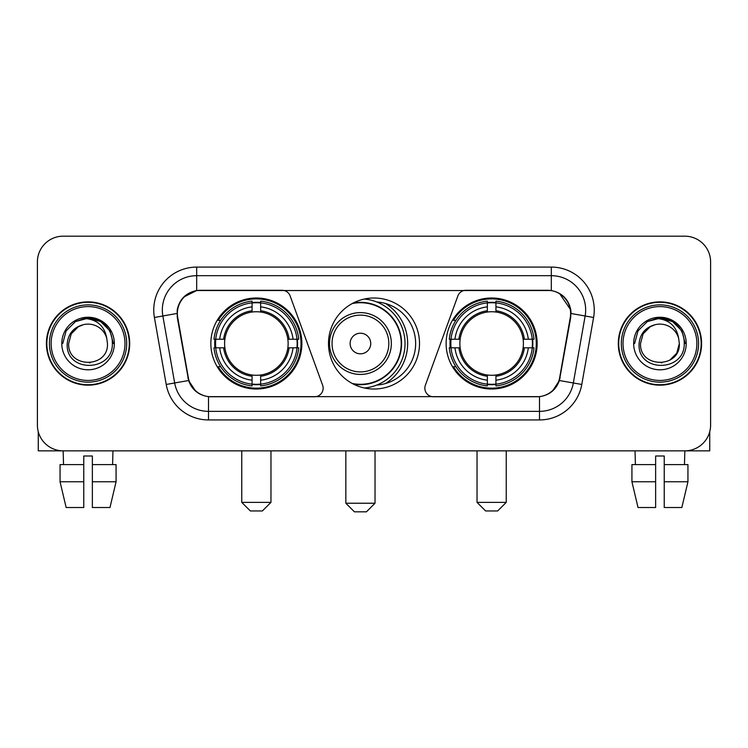 <?xml version="1.0" encoding="UTF-8"?>
<svg xmlns="http://www.w3.org/2000/svg" width="748" height="748" viewBox="0 0 748 748"><rect width="100%" height="100%" fill="white"/><g stroke="black" fill="none" stroke-linecap="round" stroke-linejoin="round"><path stroke-width="1.12" d="M323.155 388.165A8.583 8.583 0 0 1 314.562 396.758L211.151 396.758A23.188 23.188 0 0 1 188.318 377.6L177.715 317.489A23.188 23.188 0 0 1 200.548 290.28L282.061 290.28A8.583 8.583 0 0 1 290.131 295.928L322.631 385.229A8.583 8.583 0 0 1 323.155 388.165M446.126 343.519A45.506 45.506 0 0 0 491.642 389.025A45.506 45.506 0 0 0 537.148 343.519A45.506 45.506 0 0 0 491.642 298.003A45.506 45.506 0 0 0 446.126 343.519M210.852 343.519A45.506 45.506 0 0 0 256.358 389.025A45.506 45.506 0 0 0 301.874 343.519A45.506 45.506 0 0 0 256.358 298.003A45.506 45.506 0 0 0 210.852 343.519M214.938 347.811A41.645 41.645 0 0 1 214.938 339.227M450.212 347.811A41.645 41.645 0 0 1 450.212 339.227M376.777 301.968A41.645 41.645 0 0 1 415.645 343.519A41.645 41.645 0 0 1 376.777 385.07M419.506 343.519A45.506 45.506 0 0 1 374 389.025A45.506 45.506 0 0 1 328.494 343.519A45.506 45.506 0 0 1 374 298.003A45.506 45.506 0 0 1 419.506 343.519M547.452 290.28L465.939 290.28A8.583 8.583 0 0 0 457.87 295.928L425.369 385.229A8.583 8.583 0 0 0 433.438 396.758L536.849 396.758A23.188 23.188 0 0 0 559.682 377.6L570.285 317.489A23.188 23.188 0 0 0 547.452 290.28M46.413 343.519A41.645 41.645 0 0 0 88.058 385.164A41.645 41.645 0 0 0 129.703 343.519A41.645 41.645 0 0 0 88.058 301.874A41.645 41.645 0 0 0 46.413 343.519M618.297 343.519A41.645 41.645 0 0 0 659.942 385.164A41.645 41.645 0 0 0 701.587 343.519A41.645 41.645 0 0 0 659.942 301.874A41.645 41.645 0 0 0 618.297 343.519M177.192 310.027C179.417 299.284 185.915 292.786 196.687 290.533L551.313 290.533C562.075 292.777 568.574 299.275 570.808 310.027L570.715 317.489L559.401 380.517C556.016 389.848 549.378 395.234 539.504 396.646L208.496 396.646C198.641 395.253 192.012 389.867 188.599 380.517L177.285 317.489L177.192 310.027M183.774 297.021L196.687 290.533L196.687 275.685L551.313 275.685A34.343 34.343 0 0 1 585.142 315.993L573.333 382.967A34.343 34.343 0 0 1 539.504 411.353L208.496 411.353A34.343 34.343 0 0 1 174.667 382.967L162.858 315.993A34.343 34.343 0 0 1 196.687 275.685L196.687 267.092L551.313 267.092L551.313 290.533M559.476 293.394L570.808 310.027L571.07 313.515L593.594 317.489L581.785 384.463A42.935 42.935 0 0 1 539.504 419.937L208.496 419.937A42.935 42.935 0 0 1 166.215 384.463L154.406 317.489A42.935 42.935 0 0 1 196.687 267.092M210.721 396.758L208.496 396.646L208.496 419.937M539.504 419.937L539.504 396.646L537.279 396.758M581.785 384.463L559.401 380.517L552.473 391.082M195.677 391.213L188.599 380.517L166.215 384.463M560.112 377.6L559.971 378.329M188.029 378.329L187.888 377.6M154.406 317.489L176.93 313.468M710.6 261.94A25.759 25.759 0 0 0 684.841 236.181L63.159 236.181A25.759 25.759 0 0 0 37.4 261.94L37.4 425.088A25.759 25.759 0 0 0 63.159 450.848L684.841 450.848A25.759 25.759 0 0 0 710.6 425.088L710.6 261.94L710.6 425.088M37.4 261.94L37.4 425.088M684.841 236.181L63.159 236.181M63.533 464.592L63.159 450.848L684.841 450.848L684.467 464.592M38.26 431.69L38.26 450.848L137.866 450.848M60.055 464.592L60.055 481.768L66.151 507.527L60.055 481.768L60.055 464.592L83.767 464.592L83.767 456L92.359 456L92.359 464.592L116.071 464.592L116.071 481.768L109.975 507.527L116.071 481.768L92.359 481.768L92.359 464.592M112.967 450.848L112.593 464.592M83.767 464.592L83.767 507.527L66.151 507.527M60.055 481.768L83.767 481.768M109.975 507.527L92.359 507.527L92.359 481.768M124.981 343.519A36.923 36.923 0 0 0 88.058 306.596A36.923 36.923 0 0 0 51.135 343.519A36.923 36.923 0 0 0 88.058 380.442A36.923 36.923 0 0 0 124.981 343.519M126.702 343.519A38.644 38.644 0 0 0 88.058 304.875A38.644 38.644 0 0 0 49.424 343.519A38.644 38.644 0 0 0 88.058 382.153A38.644 38.644 0 0 0 126.702 343.519M129.282 343.519A41.215 41.215 0 0 0 88.058 302.304A41.215 41.215 0 0 0 46.844 343.519A41.215 41.215 0 0 0 88.058 384.734A41.215 41.215 0 0 0 129.282 343.519M106.768 338.358L107.469 343.519C108.656 368.549 67.47 368.549 68.657 343.519L71.256 333.814L78.362 326.708L83.243 324.716C73.631 327.334 68.283 333.599 67.217 343.519C65.151 373.037 113.228 372.28 112.35 343.519C112.499 335.375 109.479 328.634 103.289 323.304C97.651 319.19 91.387 317.582 84.496 318.461C97.184 319.461 104.608 326.1 106.768 338.358L107.469 343.519C108.656 368.549 67.47 368.549 68.657 343.519L71.256 333.814L78.362 326.708L83.243 324.716L78.362 326.708L71.256 333.814L68.657 343.519L71.256 333.814L78.362 326.708L83.243 324.716L78.362 326.708L71.256 333.814L68.657 343.519L71.256 333.814L78.362 326.708L83.243 324.716L78.362 326.708L71.256 333.814L68.657 343.519L71.256 333.814L78.362 326.708L83.243 324.716A19.411 19.411 0 0 1 106.768 338.358L107.469 343.519C108.656 368.549 67.47 368.549 68.657 343.519C67.47 368.549 108.656 368.549 107.469 343.519C108.656 368.549 67.47 368.549 68.657 343.519C67.47 368.549 108.656 368.549 107.469 343.519C108.656 368.549 67.47 368.549 68.657 343.519M61.785 343.519A26.274 26.274 0 0 0 88.058 369.793A26.274 26.274 0 0 0 114.341 343.519A26.274 26.274 0 0 0 88.058 317.246A26.274 26.274 0 0 0 61.785 343.519M90.05 362.817L89.433 362.874M84.496 318.461L75.408 321.603L66.142 330.859L62.757 343.519L66.142 330.859L75.408 321.603L88.058 318.209L100.718 321.603L109.984 330.859L113.369 343.519L109.984 330.859L100.718 321.603L88.058 318.209L75.408 321.603L66.142 330.859L62.757 343.519L66.142 330.859L75.408 321.603L88.058 318.209L100.718 321.603L109.984 330.859L113.369 343.519L109.984 330.859L100.718 321.603L88.058 318.209L75.408 321.603L66.142 330.859L62.757 343.519L66.142 330.859L75.408 321.603L88.058 318.209L100.718 321.603L109.984 330.859L113.369 343.519M262.37 510.959L250.356 510.959L241.763 502.375L270.963 502.375L262.37 510.959M260.659 384.163L260.659 385.893A42.589 42.589 0 0 0 298.733 347.811L297.012 347.811A40.869 40.869 0 0 1 260.659 384.163L260.659 380.19A36.923 36.923 0 0 0 293.038 347.811L287.84 347.811A31.771 31.771 0 0 0 260.659 312.038L260.659 302.875A40.869 40.869 0 0 1 297.012 339.227L298.733 339.227A42.589 42.589 0 0 0 260.659 301.145L260.659 302.875M215.714 347.811L213.984 347.811A42.589 42.589 0 0 0 252.067 385.893L252.067 384.163A40.869 40.869 0 0 1 215.714 347.811L219.688 347.811A36.923 36.923 0 0 0 252.067 380.19L252.067 375A31.771 31.771 0 0 0 287.84 347.811L289.111 347.811A33.024 33.024 0 0 1 260.659 376.263L260.659 380.19M252.067 302.875L252.067 301.145A42.589 42.589 0 0 0 213.984 339.227L215.714 339.227A40.869 40.869 0 0 1 252.067 302.875L252.067 306.848A36.923 36.923 0 0 0 219.688 339.227L224.886 339.227A31.771 31.771 0 0 0 252.067 375L252.067 376.263A33.024 33.024 0 0 1 223.615 347.811L219.688 347.811M215.798 347.811A40.785 40.785 0 0 1 215.798 339.227M260.659 302.959A40.785 40.785 0 0 0 252.067 302.959M296.919 339.227A40.785 40.785 0 0 1 296.919 347.811M297.012 339.227L293.038 339.227A36.923 36.923 0 0 0 260.659 306.848M293.038 347.811L297.012 347.811M252.067 380.19L252.067 384.163M287.84 339.227L293.038 339.227M260.659 375.047L260.659 376.263M252.067 375A31.771 31.771 0 0 1 224.886 347.811L223.615 347.811M260.659 384.079A40.785 40.785 0 0 1 252.067 384.079M219.688 339.227L215.714 339.227M252.067 311.981L252.067 306.848M260.659 312.038A31.771 31.771 0 0 0 224.886 339.227L223.615 339.227A33.024 33.024 0 0 1 252.067 310.766M260.659 311.981L260.659 310.766A33.024 33.024 0 0 1 289.111 339.227M220.632 320.331L218.201 320.331A44.656 44.656 0 0 1 301.014 343.519A44.656 44.656 0 0 1 218.201 366.698L220.632 366.698M497.644 510.959L485.63 510.959L477.037 502.375L506.237 502.375L497.644 510.959M495.933 384.163L495.933 385.893A42.589 42.589 0 0 0 534.016 347.811L532.286 347.811A40.869 40.869 0 0 1 495.933 384.163L495.933 380.19A36.923 36.923 0 0 0 528.312 347.811L523.114 347.811A31.771 31.771 0 0 0 495.933 312.038L495.933 302.875A40.869 40.869 0 0 1 532.286 339.227L534.016 339.227A42.589 42.589 0 0 0 495.933 301.145L495.933 302.875M450.988 347.811L449.268 347.811A42.589 42.589 0 0 0 487.341 385.893L487.341 384.163A40.869 40.869 0 0 1 450.988 347.811L454.962 347.811A36.923 36.923 0 0 0 487.341 380.19L487.341 375A31.771 31.771 0 0 0 523.114 347.811L524.385 347.811A33.024 33.024 0 0 1 495.933 376.263L495.933 380.19M487.341 302.875L487.341 301.145A42.589 42.589 0 0 0 449.268 339.227L450.988 339.227A40.869 40.869 0 0 1 487.341 302.875L487.341 306.848A36.923 36.923 0 0 0 454.962 339.227L460.16 339.227A31.771 31.771 0 0 0 487.341 375L487.341 376.263A33.024 33.024 0 0 1 458.889 347.811L454.962 347.811M451.081 347.811A40.785 40.785 0 0 1 451.081 339.227M495.933 302.959A40.785 40.785 0 0 0 487.341 302.959M532.202 339.227A40.785 40.785 0 0 1 532.202 347.811M532.286 339.227L528.312 339.227A36.923 36.923 0 0 0 495.933 306.848M528.312 347.811L532.286 347.811M487.341 380.19L487.341 384.163M523.114 339.227L528.312 339.227M495.933 375.047L495.933 376.263M487.341 375A31.771 31.771 0 0 1 460.16 347.811L458.889 347.811M495.933 384.079A40.785 40.785 0 0 1 487.341 384.079M454.962 339.227L450.988 339.227M487.341 311.981L487.341 306.848M495.933 312.038A31.771 31.771 0 0 0 460.16 339.227L458.889 339.227A33.024 33.024 0 0 1 487.341 310.766M495.933 311.981L495.933 310.766A33.024 33.024 0 0 1 524.385 339.227M455.915 320.331L453.475 320.331A44.656 44.656 0 0 1 536.288 343.519A44.656 44.656 0 0 1 453.475 366.698L455.915 366.698M366.445 511.819L354.421 511.819L345.838 503.226L375.029 503.226L366.445 511.819M370.737 343.519A10.304 10.304 0 0 0 360.433 333.215A10.304 10.304 0 0 0 350.129 343.519A10.304 10.304 0 0 0 360.433 353.823A10.304 10.304 0 0 0 370.737 343.519M391.344 343.519A30.911 30.911 0 0 0 360.433 312.608A30.911 30.911 0 0 0 329.522 343.519A30.911 30.911 0 0 0 360.433 374.43A30.911 30.911 0 0 0 391.344 343.519A30.911 30.911 0 0 1 360.433 374.43A30.911 30.911 0 0 1 329.522 343.519M352.196 383.462A40.785 40.785 0 0 0 401.218 343.519A40.785 40.785 0 0 0 352.196 303.566M385.501 383.546A47.227 47.227 0 0 0 385.501 303.492M364.36 299.041A44.656 44.656 0 0 1 364.36 387.997M709.74 431.69L709.74 450.848L610.134 450.848M655.641 464.592L655.641 481.768L631.929 481.768L638.025 507.527L631.929 481.768L631.929 464.592L655.641 464.592L655.641 456L664.233 456L664.233 464.592L687.945 464.592L687.945 481.768L681.849 507.527L687.945 481.768L664.233 481.768L664.233 464.592L664.233 507.527L681.849 507.527M655.641 481.768L655.641 507.527L638.025 507.527M635.033 450.848L635.407 464.592M696.865 343.519A36.923 36.923 0 0 0 659.942 306.596A36.923 36.923 0 0 0 623.019 343.519A36.923 36.923 0 0 0 659.942 380.442A36.923 36.923 0 0 0 696.865 343.519M698.576 343.519A38.644 38.644 0 0 0 659.942 304.875A38.644 38.644 0 0 0 621.298 343.519A38.644 38.644 0 0 0 659.942 382.153A38.644 38.644 0 0 0 698.576 343.519M701.157 343.519A41.215 41.215 0 0 0 659.942 302.304A41.215 41.215 0 0 0 618.718 343.519A41.215 41.215 0 0 0 659.942 384.734A41.215 41.215 0 0 0 701.157 343.519M650.236 326.708L643.13 333.814L640.531 343.519L643.13 333.814L650.236 326.708L655.126 324.716L650.236 326.708L643.13 333.814L640.531 343.519C639.344 368.549 680.53 368.549 679.343 343.519C680.53 368.549 639.344 368.549 640.531 343.519C639.344 368.549 680.53 368.549 679.343 343.519C680.53 368.549 639.344 368.549 640.531 343.519L643.13 333.814L650.236 326.708L655.126 324.716A19.411 19.411 0 0 1 678.642 338.358L679.343 343.519C680.53 368.549 639.344 368.549 640.531 343.519L643.13 333.814L650.236 326.708L655.126 324.716C645.505 327.334 640.166 333.599 639.091 343.519C637.025 373.037 685.103 372.28 684.224 343.519C684.373 335.375 681.353 328.634 675.164 323.304C669.525 319.19 663.261 317.582 656.37 318.461C669.058 319.461 676.482 326.1 678.642 338.358L679.343 343.519L676.744 353.224L669.638 360.321M640.531 343.519L643.13 333.814L650.236 326.708L655.126 324.716L650.236 326.708L643.13 333.814L640.531 343.519L643.13 333.814L650.236 326.708L655.126 324.716M633.659 343.519A26.274 26.274 0 0 0 659.942 369.793A26.274 26.274 0 0 0 686.215 343.519A26.274 26.274 0 0 0 659.942 317.246A26.274 26.274 0 0 0 633.659 343.519M661.924 362.817L661.316 362.874M634.631 343.519L638.016 330.859L647.282 321.603L659.942 318.209L672.592 321.603L681.858 330.859L685.243 343.519L681.858 330.859L672.592 321.603L659.942 318.209L647.282 321.603L638.016 330.859L634.631 343.519L638.016 330.859L647.282 321.603L659.942 318.209L672.592 321.603L681.858 330.859L685.243 343.519L681.858 330.859L672.592 321.603L659.942 318.209L647.282 321.603L638.016 330.859L634.631 343.519L638.016 330.859L647.282 321.603L659.942 318.209L672.592 321.603L681.858 330.859L685.243 343.519L681.858 330.859L672.592 321.603L659.942 318.209L647.282 321.603L638.016 330.859L634.631 343.519L638.016 330.859L647.282 321.603L659.942 318.209L672.592 321.603L681.858 330.859L685.243 343.519L681.858 330.859L672.592 321.603L659.942 318.209L647.282 321.603L638.016 330.859L634.631 343.519L638.016 330.859L647.282 321.603L656.37 318.461L647.282 321.603L638.016 330.859L634.631 343.519L638.016 330.859L647.282 321.603L659.942 318.209L672.592 321.603L681.858 330.859L685.243 343.519L681.858 330.859L672.592 321.603L659.942 318.209L647.282 321.603L638.016 330.859L634.631 343.519L638.016 330.859L647.282 321.603L659.942 318.209L672.592 321.603L681.858 330.859L685.243 343.519L681.858 330.859L672.592 321.603M551.313 267.092A42.935 42.935 0 0 1 593.594 317.489M162.858 315.993A34.343 34.343 0 0 1 162.335 310.027M260.659 375A31.771 31.771 0 0 0 287.84 347.811M252.067 384.463A41.168 41.168 0 0 0 260.659 384.463M297.311 347.811A41.168 41.168 0 0 0 297.311 339.227M260.659 302.566A41.168 41.168 0 0 0 252.067 302.566M495.933 375A31.771 31.771 0 0 0 523.114 347.811M487.341 384.463A41.168 41.168 0 0 0 495.933 384.463M532.585 347.811A41.168 41.168 0 0 0 532.585 339.227M495.933 302.566A41.168 41.168 0 0 0 487.341 302.566M388.829 343.519A28.396 28.396 0 0 0 360.433 315.123A28.396 28.396 0 0 0 332.037 343.519A28.396 28.396 0 0 0 360.433 371.915A28.396 28.396 0 0 0 388.829 343.519M353.355 384.079A41.168 41.168 0 0 0 401.601 343.519A41.168 41.168 0 0 0 353.355 302.959M270.963 450.848L270.963 502.375M241.763 450.848L241.763 502.375M506.237 450.848L506.237 502.375M477.037 450.848L477.037 502.375M375.029 450.848L375.029 503.226M345.838 450.848L345.838 503.226"/></g></svg>
